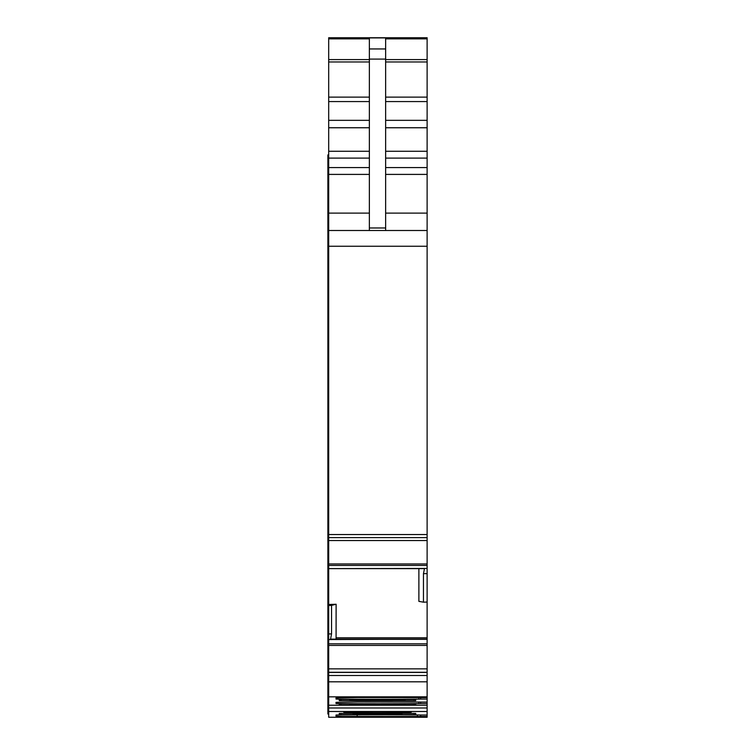 <?xml version="1.0" encoding="UTF-8"?>
<svg xmlns="http://www.w3.org/2000/svg" width="755" height="755" viewBox="0 0 755 755"><rect width="100%" height="100%" fill="white"/><g stroke="black" fill="none" stroke-linecap="round" stroke-linejoin="round"><path stroke-width="1.13" d="M403.632 713.39L405.02 713.39M352.972 713.39L351.368 713.39M352.972 713.862L402.028 713.862L349.971 713.39L402.028 713.39M352.972 704.981L349.074 703.868M402.028 705.028L352.972 705.028L402.028 705.028L405.926 703.868M352.972 700.517L349.074 699.394M402.028 700.555L352.972 700.555L402.028 700.555L405.926 699.394M328.689 711.503L328.689 696.837L427.122 696.837L427.122 715.023L420.611 715.023L427.122 715.023L427.122 717.25L328.689 717.25L328.689 711.503L427.122 711.503M420.611 703.537L418.78 703.594A92.733 1.614 0 0 1 337.844 703.594L336.013 703.537L336.013 702.367L357.162 701.99L420.611 702.046L420.611 703.537L427.122 703.537M420.611 699.064L418.78 699.121A92.733 1.614 0 0 1 337.844 699.121L336.013 699.064L336.013 697.894L357.162 697.526L420.611 697.582L420.611 699.064L427.122 699.064M340.892 703.868L353.236 703.868A78.907 1.378 0 0 0 401.764 703.868L415.731 703.896L415.731 705.132L340.892 705.161L339.269 705.132L339.269 703.896L340.892 703.868L340.892 705.161M340.892 699.394L353.236 699.394A78.907 1.378 0 0 0 401.764 699.394L415.731 699.423L415.731 700.659L340.892 700.687L339.269 700.659L339.269 699.423L340.892 699.394L340.892 700.687M420.611 716.504L342.213 716.448L336.013 716.193L336.013 715.013L337.844 714.957A92.733 1.614 0 0 1 418.78 714.957L420.611 715.013L420.611 716.495L427.122 716.495M377.5 712.72A33.758 0.585 0 0 1 343.742 712.125A33.758 0.585 0 0 1 377.5 711.54A33.758 0.585 0 0 1 411.258 712.125A33.758 0.585 0 0 1 377.5 712.72M414.108 713.39L415.731 713.418L415.731 714.655L414.108 714.683L414.108 713.39L340.892 713.39L339.269 713.418L339.269 714.655L340.892 714.683L340.892 713.39M414.108 714.683L401.764 714.683A78.907 1.378 0 0 0 353.236 714.683L340.892 714.683M328.689 717.25L427.122 717.25M427.122 534.549L328.689 534.549L328.689 37.75L427.122 37.75L427.122 573.64L423.461 573.64L424.518 568.449L328.689 568.6L424.301 568.628L328.689 568.628L328.689 565.448L427.122 565.448M369.365 230.501L369.365 38.854L328.689 38.854M369.365 48.952L385.635 48.952L385.635 38.854L427.122 38.854M328.689 534.549L328.689 537.617L427.122 537.617L328.689 537.617L328.689 565.448L327.878 565.438L327.878 567.628L328.689 567.628M328.689 568.628L328.689 604.51L336.117 604.255L331.539 605.378L331.539 633.917L330.482 639.551L427.122 639.126L427.122 602.046L423.461 602.179L423.461 573.64M427.122 602.046L427.122 573.64M418.883 568.628L418.883 601.367L423.461 602.179M336.117 604.255L336.079 639.126M331.464 639.126L427.122 639.126L427.122 696.837M328.689 604.51L328.689 668.855L427.122 668.855M427.122 675.489L328.689 675.489L328.689 668.855M328.689 675.489L328.689 696.837M353.236 714.683L353.236 713.862M401.764 713.862L401.764 714.683M385.635 48.952L385.635 230.501M331.539 605.378L328.689 605.482M327.878 713.994L328.689 713.994L327.878 713.994L327.878 693.581L328.689 693.581M327.878 567.628L327.878 693.581M328.689 565.382L327.878 565.382L327.878 562.909L328.689 562.909M327.878 154.945L327.878 562.909M327.878 534.276L328.689 534.276L327.878 534.276M402.028 703.868L402.028 704.689L352.972 704.689L352.972 703.868L352.972 704.689M402.028 699.394L402.028 700.215L352.972 700.215L352.972 699.394L352.972 700.215M328.689 705.227L427.122 705.227L328.689 705.227M420.611 702.065L427.122 702.065L420.611 702.065M420.611 697.592L427.122 697.592L420.611 697.592M328.689 707.992L427.122 707.992M328.689 37.901L427.122 37.901M385.635 59.588L427.122 59.588M385.635 61.976L427.122 61.976M385.635 97.121L427.122 97.121M385.635 101.576L427.122 101.576M385.635 120.338L427.122 120.338M385.635 127.755L427.122 127.755M385.635 151.264L427.122 151.264M385.635 158.106L427.122 158.106M385.635 167.572L427.122 167.572M385.635 174.405L427.122 174.405M385.635 213.118L427.122 213.118M328.689 230.501L427.122 230.501L328.689 230.501M328.689 246.243L427.122 246.243M328.689 540.542L427.122 540.542M328.689 563.966L427.122 563.966M427.122 568.449L424.518 568.449M336.117 637.815L427.122 637.815M330.699 639.287L427.122 639.287M330.633 639.334L427.122 639.334M328.689 643.817L427.122 643.817M328.689 639.551L330.482 639.551M328.689 645.431L427.122 645.431M328.689 672.29L427.122 672.29M328.689 672.431L427.122 672.431M328.689 681.803L427.122 681.803M337.844 697.743L337.844 699.121M418.78 697.526L418.78 699.121M337.844 702.216L337.844 703.594M418.78 701.999L418.78 703.594M414.108 703.868L414.108 705.161M414.108 699.394L414.108 700.687M357.162 716.561L357.162 714.843M417.355 716.561L417.355 714.947M328.689 59.588L369.365 59.588M369.365 59.088L385.635 59.088M369.365 227.982L385.635 227.982M328.689 213.118L369.365 213.118M328.689 633.917L331.539 633.917M328.689 61.976L369.365 61.976M328.689 97.121L369.365 97.121M328.689 101.576L369.365 101.576M328.689 120.338L369.365 120.338M328.689 127.755L369.365 127.755M328.689 151.264L369.365 151.264M328.689 158.106L369.365 158.106M328.689 167.572L369.365 167.572M328.689 174.405L369.365 174.405M327.878 701.971L328.689 701.971L327.878 701.971M327.878 681.548L328.689 681.548M327.878 677.329L328.689 677.329M327.878 675.583L328.689 675.583M327.878 675.536L328.689 675.536M327.878 668.675L328.689 668.675M327.878 647.601L328.689 647.601M327.878 645.997L328.689 645.997M327.878 642.581L328.689 642.581M327.878 633.738L328.689 633.738M327.878 610.2L328.689 610.2M327.878 608.483L328.689 608.483M327.878 607.699L328.689 607.699M327.878 605.982L328.689 605.982M327.878 561.427L328.689 561.427M327.878 540.353L328.689 540.353M327.878 532.709L328.689 532.709M327.878 246.347L328.689 246.347M327.878 233.757L328.689 233.757L327.878 233.757M327.878 231.879L328.689 231.879M327.878 200.688L328.689 200.688M327.878 708.256L328.689 708.256M327.878 707.076L328.689 707.076M327.878 154.935L328.689 154.935"/></g></svg>
